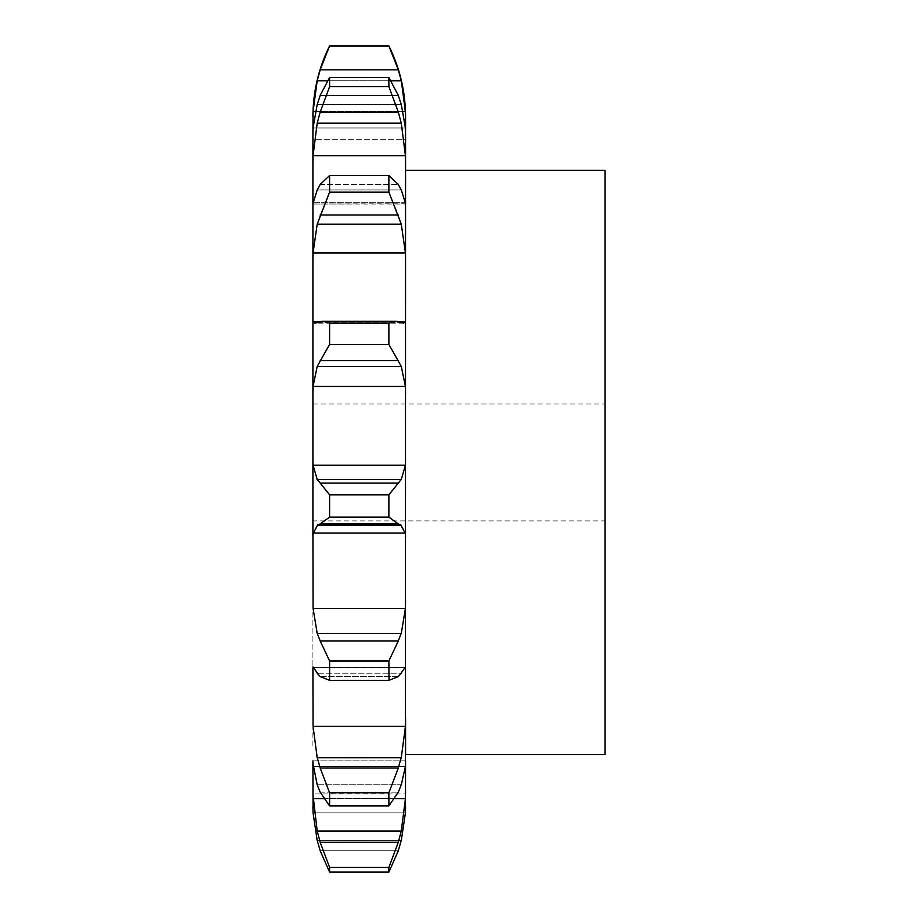 <?xml version="1.0" encoding="UTF-8"?>
<svg xmlns="http://www.w3.org/2000/svg" width="918" height="918" viewBox="0 0 918 918"><rect width="100%" height="100%" fill="white"/><g stroke="black" fill="none" stroke-linecap="round" stroke-linejoin="round"><path stroke-width="0.69" stroke-dasharray="4.59 3.44" d="M329.608 872.1L388.876 872.1L398.309 850.791L320.175 850.791L329.608 872.1L329.608 867.441L388.876 867.441L398.309 842.242L401.281 831.019L405.423 798.649L405.572 790.455L405.572 806.555M316.951 839.568L320.52 851.801M397.964 851.801L401.533 839.568M388.876 872.1L388.876 867.441M312.912 806.555L312.912 793.955L312.912 806.555L312.912 793.955L405.572 793.955M312.912 763.168L317.203 784.775L401.281 784.775L405.423 766.438L405.572 760.884L312.912 760.884L313.061 798.649L317.203 831.019L320.175 842.242L329.608 867.441M405.572 203.796L312.912 204.014L313.061 202.27L405.423 202.27L405.572 717.635L405.572 170.289L405.572 754.642M405.572 132.858L405.572 139.329L405.572 132.858L405.572 139.329L312.912 139.329L313.061 127.969L405.423 127.969L405.572 204.014L312.912 204.014L313.061 155.727L317.203 123.138L320.175 112.122L329.608 86.602L329.608 77.502L320.175 95.415L398.309 95.415L401.281 104.422L405.423 127.969L313.061 127.969L317.203 104.422L320.175 95.415L398.309 95.415L388.876 77.502L329.608 77.502M405.572 118.915L405.572 139.329L312.912 139.329L313.061 111.503L317.203 80.784L401.281 80.784L405.572 116.735M405.572 790.455L405.572 717.635L405.423 726.333L401.281 757.717L398.309 768.033L388.876 792.773L329.608 792.773L320.175 768.033L398.309 768.033M313.061 798.649L405.423 798.649M317.203 831.019L401.281 831.019M320.175 842.242L398.309 842.242M312.912 139.329L312.912 132.858L312.912 139.329M313.061 252.978L405.423 252.978L401.281 224.164L317.203 224.164L313.061 252.978L312.912 319.464L313.061 321.564L405.423 321.564L405.572 319.464M313.061 386.455L405.423 386.455L401.281 366.408L317.203 366.408L313.061 386.455L313.061 465.219L405.423 465.219L405.572 459.861M605.088 520.896L605.088 404.023L605.088 520.896L312.912 520.896L312.912 404.023L312.912 747.309L312.912 459.861M313.061 533.083L405.423 533.083L401.281 525.245L317.203 525.245L313.061 533.083L313.061 608.393L405.423 608.393L405.572 600.705M312.912 667.776L313.061 726.333L405.423 726.333M388.876 792.773L388.876 805.924L398.309 792.177L320.175 792.177L329.608 805.924L329.608 792.773M397.964 792.923L401.533 784.041M313.061 766.438L405.423 766.438L313.061 766.438M317.203 673.238L313.061 667.489L405.423 667.489L401.281 673.238L317.203 673.238L401.281 673.238M398.309 640.994L388.876 660.971L388.876 680.353L329.608 680.353L320.175 676.566L398.309 676.566L389.002 680.364L329.482 680.364L329.608 660.971L320.175 640.994L398.309 640.994L401.281 633.374L405.423 608.393M397.964 676.899L401.533 672.905M405.423 533.083L405.572 536.892M398.309 483.075L388.876 494.859L388.876 517.121L398.309 523.926L320.175 523.926L329.608 517.121L329.608 494.859L320.175 483.075L398.309 483.075L401.281 479.471L405.423 465.219M397.964 523.799L401.533 525.383M405.423 386.455L405.572 393.134M388.876 344.422L388.876 323.136L395.807 321.243L401.281 322.631L317.203 322.631L322.677 321.243L329.608 323.136L329.608 344.422L320.175 360.671L398.309 360.671L388.876 344.422L329.608 344.422M400.535 322.734L405.526 321.461M397.964 360.097L401.533 366.982M405.423 252.978L405.572 261.366M388.876 192.149L388.876 175.51L398.309 184.472L401.281 189.969L405.423 202.27L313.061 202.27L317.203 189.969L320.175 184.472L329.608 175.51L329.608 192.149L320.175 215.007L398.309 215.007L388.876 192.149L329.608 192.149M397.964 214.089L401.533 225.082M388.876 77.502L388.876 86.602L398.309 112.122L401.281 123.138L405.423 155.727L405.572 164.368M388.876 46.049L329.608 46.049L320.175 69.825L398.309 69.825L388.876 45.9M397.964 68.735L401.533 81.874M315.402 111.503L403.082 111.503M605.088 754.642L605.088 170.289M313.061 726.333L317.203 757.717L320.175 768.033M316.951 784.041L320.52 792.923M313.061 608.393L317.203 633.374L320.175 640.994M316.951 672.905L320.52 676.899M313.061 465.219L317.203 479.471L320.175 483.075M316.951 525.383L320.52 523.799M312.958 321.461L317.949 322.734M316.951 366.982L320.52 360.097M316.951 225.082L320.52 214.089M316.951 81.874L320.52 68.735M388.876 805.924L329.608 805.924M317.203 757.717L401.281 757.717M317.203 633.374L401.281 633.374M388.876 660.971L329.608 660.971M388.876 517.121L329.608 517.121M317.203 479.471L401.281 479.471M388.876 494.859L329.608 494.859M388.876 323.136L329.608 323.136M320.175 321.598L398.309 321.598L320.175 321.598M388.876 175.51L329.608 175.51M317.203 189.969L401.281 189.969L317.203 189.969M320.175 184.472L398.309 184.472L320.175 184.472M388.876 86.602L329.608 86.602M317.203 104.422L401.281 104.422L317.203 104.422M327.382 80.784L391.102 80.784M317.203 840.59L401.281 840.59L317.203 840.59M313.061 812.843L405.423 812.843L313.061 812.843M323.687 798.649L394.797 798.649M313.061 667.489L405.423 667.489M320.29 321.564L398.194 321.564M313.061 155.727L405.423 155.727M313.061 111.503L405.423 111.503M317.203 784.775L401.281 784.775M320.175 850.791L398.309 850.791M320.175 792.177L398.309 792.177M320.175 676.566L398.309 676.566M317.203 322.631L401.281 322.631M317.203 123.138L401.281 123.138M320.175 112.122L398.309 112.122M405.572 760.884L312.912 760.884M405.504 667.42L312.981 667.42L405.504 667.42M395.807 321.243L322.677 321.243M403.553 323.182L314.931 323.182M312.912 404.023L605.088 404.023"/><path stroke-width="1.38" d="M405.572 806.555L405.423 812.843L401.281 840.59L405.423 812.843L405.572 760.884M312.912 806.555L313.061 812.843L317.203 840.59L313.061 812.843L312.912 763.168L317.203 784.775L320.175 792.177L329.608 805.924L329.608 792.773L320.175 768.033L398.309 768.033L388.876 792.773L388.876 805.924L398.309 792.177L401.281 784.775L405.423 766.438L405.572 116.735C405.492 91.834 399.927 68.219 388.876 45.9L398.309 69.825L401.281 80.784L405.423 111.503L405.572 118.915M312.912 793.955L317.203 831.019L320.175 842.242L329.608 867.441L329.608 872.1L320.175 850.791M405.572 170.289L605.088 170.289L605.088 754.642L405.572 754.642L405.572 717.635L405.423 726.333L401.281 757.717L317.203 757.717L313.061 726.333L405.423 726.333M312.912 760.884L312.912 763.168M313.061 726.333L312.912 667.776M313.061 608.393L405.423 608.393L401.281 633.374L317.203 633.374L313.061 608.393L312.912 520.896M398.309 321.598L395.807 321.243L388.876 323.136L388.876 344.422L401.281 366.408L405.423 386.455L313.061 386.455L312.912 393.134L312.912 319.464L312.912 536.892L313.061 533.083L405.423 533.083L405.572 536.892M317.203 322.631L314.931 323.182L313.061 321.564L312.912 319.464L312.912 203.796L312.912 261.366L313.061 252.978L405.423 252.978L405.572 261.366M317.203 189.969L312.912 203.796L312.912 132.858L312.912 164.368L313.061 155.727L405.423 155.727L405.572 164.368M317.203 104.422L313.061 127.969L312.912 132.858L313.061 111.503L315.402 111.503M398.309 850.791L388.876 872.1L388.876 867.441L398.309 842.242L401.281 831.019L405.423 798.649L405.572 790.455M397.964 851.801L401.533 839.568M397.964 769.066L401.533 756.696M401.281 673.238L398.309 676.566L388.876 680.353L329.482 680.364L389.002 680.364L388.876 660.971L398.309 640.994L320.175 640.994L329.608 660.971L329.608 680.353L320.175 676.566L317.203 673.238M400.535 673.812L405.526 666.916M405.423 608.393L405.572 600.705M397.964 641.751L401.533 632.605M398.309 523.926L388.876 517.121L388.876 494.859L398.309 483.075L320.175 483.075L329.608 494.859L329.608 517.121L320.175 523.926L398.309 523.926L401.281 525.245L317.203 525.245L320.175 523.926M400.535 524.465L405.526 533.863M405.572 459.861L405.423 465.219L401.281 479.471L317.203 479.471L313.061 465.219L405.423 465.219M397.964 483.442L401.533 479.104M312.912 459.861L313.061 465.219M405.423 386.455L405.572 393.134M401.281 322.631L403.553 323.182L405.423 321.564L405.572 319.464M397.964 321.495L401.533 322.734M398.309 184.472L388.876 175.51L388.876 192.149L401.281 224.164L405.423 252.978M401.281 189.969L405.572 203.796M397.964 183.921L401.533 190.508M398.309 95.415L388.876 77.502L388.876 86.602L398.309 112.122L401.281 123.138L405.423 155.727M401.281 104.422L405.423 127.969L405.572 132.858M397.964 94.52L401.533 105.318M403.082 111.503L405.423 111.503M316.951 839.568L320.52 851.801M316.951 756.696L320.52 769.066M312.958 666.916L317.949 673.812M316.951 632.605L320.52 641.751M312.958 533.863L317.949 524.465M316.951 479.104L320.52 483.442M313.061 386.455L317.203 366.408L329.608 344.422L329.608 323.136L322.677 321.243L320.175 321.598M316.951 322.734L320.52 321.495M313.061 252.978L317.203 224.164L329.608 192.149L329.608 175.51L320.175 184.472M316.951 190.508L320.52 183.921M313.061 111.503L317.203 80.784L320.175 69.825L329.608 45.9C318.557 68.219 312.992 91.834 312.912 116.735M313.061 155.727L317.203 123.138L320.175 112.122L329.608 86.602L329.608 77.502L320.175 95.415M316.951 105.318L320.52 94.52M388.876 867.441L329.608 867.441M388.876 872.1L329.608 872.1M388.876 792.773L329.608 792.773M388.876 805.924L329.608 805.924M388.876 660.971L329.608 660.971M388.876 494.859L329.608 494.859M388.876 517.121L329.608 517.121M317.203 366.408L401.281 366.408M388.876 344.422L329.608 344.422M388.876 323.136L329.608 323.136M320.175 360.671L398.309 360.671M317.203 224.164L401.281 224.164M388.876 192.149L329.608 192.149M388.876 175.51L329.608 175.51M320.175 215.007L398.309 215.007M317.203 123.138L401.281 123.138M388.876 46.049L329.608 46.049M317.203 80.784L327.382 80.784M391.102 80.784L401.281 80.784M320.175 69.825L398.309 69.825M388.876 86.602L329.608 86.602M388.876 77.502L329.608 77.502M320.175 112.122L398.309 112.122M313.061 798.649L323.687 798.649M394.797 798.649L405.423 798.649M313.061 321.564L320.29 321.564M398.194 321.564L405.423 321.564M320.175 842.242L398.309 842.242M317.203 831.019L401.281 831.019M395.807 321.243L322.677 321.243M329.608 45.9L388.876 45.9"/></g></svg>
